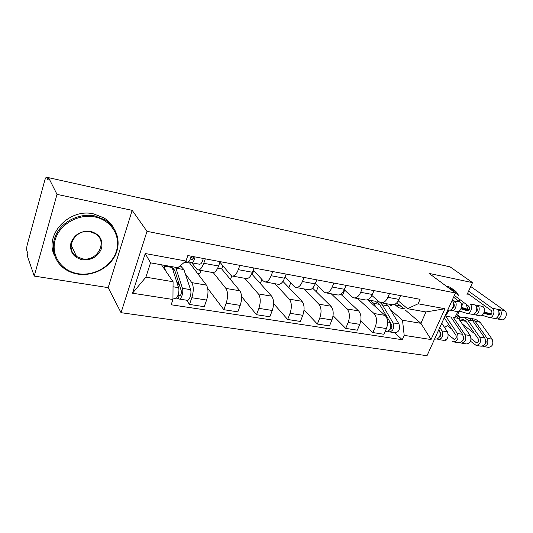 <?xml version="1.0" encoding="UTF-8"?>
<svg xmlns="http://www.w3.org/2000/svg" width="533" height="533" viewBox="0 0 533 533"><rect width="100%" height="100%" fill="white"/><g stroke="black" fill="none" stroke-linecap="round" stroke-linejoin="round"><path stroke-width="0.8" d="M437.147 339.088L437.606 339.161M445.115 340.334L445.961 340.467L446.341 339.654M57.011 194.378L34.232 276.081L108.172 287.64L121.044 312.684L427.013 355.704L455.482 293.003L147.001 231.329L132.171 210.342L57.011 194.378L48.596 177.676L450.072 266.86L472.518 282.63L429.085 273.402L455.482 293.003M34.232 276.081L27.243 255.693L27.849 253.488L26.817 250.51C26.49 249.098 26.67 247.006 27.356 244.241L44.692 180.614C45.345 178.348 45.951 177.249 46.518 177.322L48.57 177.775M456.894 316.669L459.459 311.079M461.591 306.435L463.497 302.278M466.915 294.836L472.518 282.63M48.516 177.955L46.731 177.556L47.957 180.014L48.596 177.676M185.237 273.622L191.8 282.643C193.732 286.208 193.746 291.238 191.833 297.72L189.508 304.43L204.246 306.688L206.584 300.059C208.503 293.65 208.45 288.666 206.438 285.122L189.675 263.049L189.975 262.183M198.229 269.945L212.507 272.503C214.759 272.863 216.784 270.697 218.59 266.02L203.759 263.282C201.967 268.012 199.982 270.211 197.796 269.865L196.524 268.912L191.853 262.816M203.759 263.282L205.298 258.845M186.617 300.206L189.508 304.43M218.59 266.02L220.136 261.636M213.22 272.583L225.899 288.42C228.024 291.937 228.124 296.854 226.199 303.17L223.84 309.7L237.858 311.852L240.23 305.396C242.155 299.153 242.022 294.276 239.83 290.778L221.681 268.918L222.827 265.694M239.857 265.354L238.298 269.665C236.479 274.268 234.4 276.387 232.068 276.014L230.696 275.061L219.922 262.236M197.357 273.163L199.848 273.602L200.948 270.431M207.71 288.373L223.84 309.7M232.528 276.094L246.059 278.526C248.451 278.906 250.557 276.827 252.395 272.276L253.961 268.012M244.8 278.299L258.365 293.916C260.657 297.387 260.83 302.204 258.898 308.354L256.513 314.71L269.865 316.762L272.263 310.473C274.202 304.39 273.989 299.619 271.637 296.168L252.249 274.515L253.735 270.478M272.723 271.544L271.144 275.741C269.298 280.218 267.14 282.263 264.681 281.864L263.215 280.911L253.248 269.945M230.003 278.946L230.636 279.052L231.768 275.901M241.576 296.555L256.513 314.71M265.161 281.95L278.006 284.256C280.518 284.662 282.703 282.65 284.562 278.226L286.148 274.075M274.915 283.696L289.312 299.16C291.751 302.584 291.997 307.294 290.059 313.297L287.647 319.487L300.379 321.446L302.804 315.316C304.743 309.38 304.47 304.709 301.971 301.305L282.936 281.411M304.017 277.44L302.424 281.531C300.552 285.888 298.327 287.853 295.748 287.44L294.209 286.488L285.015 277.033M260.344 283.556L261.876 279.439M273.596 303.597L287.647 319.487M296.255 287.527L308.46 289.719C311.079 290.145 313.331 288.2 315.21 283.896L316.809 279.852M303.697 288.859L318.841 304.163C321.412 307.541 321.725 312.158 319.78 318.008L317.348 324.051L329.507 325.916L331.946 319.94C333.891 314.144 333.551 309.573 330.926 306.209L312.604 288.133M333.845 283.063L332.239 287.04C330.347 291.284 328.061 293.19 325.383 292.757L323.778 291.811L315.323 283.609M288.893 287.633L290.712 282.896M304.037 309.92L317.348 324.051M325.91 292.85L337.516 294.929C340.234 295.375 342.539 293.496 344.438 289.299L346.044 285.362M331.233 293.803L347.043 308.94C349.735 312.271 350.108 316.795 348.162 322.512L345.717 328.401L357.337 330.187L359.788 324.35C361.734 318.694 361.341 314.21 358.602 310.899L340.814 294.223M362.307 288.426L360.694 292.304C358.789 296.441 356.45 298.287 353.685 297.834L352.013 296.888L344.251 289.745M316.209 291.684L318.274 286.474M333.058 315.696L345.717 328.401M354.225 297.927L365.272 299.912C368.076 300.372 370.435 298.553 372.347 294.463L373.959 290.618M357.61 298.533L374.019 313.511C376.811 316.795 377.237 321.232 375.292 326.809L372.84 332.565L383.953 334.271L386.418 328.575C388.364 323.051 387.911 318.654 385.073 315.383L367.637 299.759M389.496 293.55L387.884 297.334C385.959 301.372 383.58 303.15 380.735 302.684L379.01 301.745L371.874 295.475M342.373 295.682L344.644 290.112M360.768 321.033L372.84 332.565M381.288 302.784L391.822 304.669C394.7 305.149 397.098 303.39 399.024 299.393L400.643 295.648M251.476 274.375L252.249 274.515M217.691 268.186L221.681 268.918M184.625 262.123L189.675 263.049M173.078 281.73L172.945 299.486L132.477 293.21L145.229 253.521L185.97 261.03L177.795 267.706L150.539 262.842L145.889 277.167L173.078 281.73L161.519 264.801M405.033 309.833L420.903 323.318L425.954 311.972L407.558 308.687L418.099 303.79L420.077 299.306L187.829 255.554L185.97 261.03M418.099 303.79L444.962 308.74L431.024 339.534L404.187 335.37L402.515 320.233L420.903 323.318L431.024 339.534M172.945 299.486L171.153 304.776L402.268 339.721L404.187 335.37M121.044 312.684L147.001 231.329M108.172 287.64L132.171 210.342M396.799 302.831L400.203 305.729M390.403 309.633L402.515 320.233M407.558 308.687L398.278 300.865M394.56 332.679L402.268 339.721M132.477 293.21L145.889 277.167M145.229 253.521L150.539 262.842M425.954 311.972L444.962 308.74M152.851 200.834L150.006 199.788L141.538 198.316M190.394 258.905L191.927 259.511C192.726 259.531 193.332 258.578 193.759 256.666M193.239 258.352L190.874 257.426M188.642 261.643L191.28 262.709C192.906 262.756 194.165 260.83 195.058 256.913M191.514 262.749L199.442 264.208C201.094 264.261 202.373 262.349 203.26 258.458M185.264 261.603L187.389 261.996C189.008 262.043 190.261 260.104 191.154 256.18M171.866 266.647L178.575 287.68C179.881 291.258 177.322 299.306 175.17 298.42L172.952 298.074M163.811 265.207L165.516 270.651M172.319 267.939L172.865 268.012L174.804 270.531L181.247 290.718C181.54 293.503 180.993 295.209 179.608 295.848L177.995 295.362M176.523 281.197L179.654 285.721M174.571 269.905L172.845 269.598M175.643 267.319L182.446 288.32C183.772 291.891 181.207 299.912 179.041 299.02L178.275 298.407L176.296 298.1M180.894 266.3L183.885 269.571L190.574 289.652C191.933 293.21 189.362 301.178 187.156 300.292L179.248 299.053M180.147 295.702L179.248 295.562L178.275 298.407M78.085 273.715C94.328 276.414 111.917 265.94 116.407 251.13C121.131 236.366 111.444 220.242 94.914 216.951C78.458 213.427 59.403 224.333 55.146 239.963C50.642 255.547 61.788 271.244 78.085 273.715M94.967 215.958L105.114 219.896C117.507 227.431 121.551 243.128 114.988 255.787C108.505 268.492 92.442 276.48 77.738 274.082C72.848 273.276 68.457 271.51 64.566 268.779C53.36 260.923 49.869 245.38 57.038 232.834C64.127 220.262 80.716 212.98 94.967 215.958M82.222 259.771C73.228 257.299 69.47 251.656 70.936 242.841C74.48 234.34 81.049 230.523 90.637 231.389C99.564 234.094 103.209 239.77 101.556 248.418C98.079 256.679 91.636 260.464 82.222 259.771M90.27 231.802C75.313 228.191 63.927 248.884 76.539 256.486L82.275 258.772C97.346 262.083 108.372 241.289 95.36 233.8L90.27 231.802M54.719 255.987C43.526 235.326 69.137 207.697 93.788 213.94L103.882 217.87C108.099 220.482 111.364 223.84 113.662 227.944M444.609 327.529L448.739 324.51M454.749 317.735L457.987 311.538M459.706 301.818L459.393 299.2M457.92 295.049C456.181 291.897 453.523 289.852 449.952 288.899M448.539 287.853L452.424 289.046C455.222 290.425 457.261 292.584 458.553 295.515M459.653 299.399L459.553 300.166M446.021 285.981L449.899 287.18L453.103 289.399M449.159 310.093L445.655 315.996M445.588 314.796L448.326 309.933M364.472 247.838L358.063 246.066L356.271 246.019M386.585 252.755L378.683 250.996M452.717 307.901C454.442 306.662 454.722 305.149 453.563 303.37M450.045 310.066L451.498 310.512C455.262 311.758 458.054 303.29 454.622 301.012L460.012 302.051L453.576 297.207M451.824 310.572L456.888 311.505C460.672 312.751 463.463 304.323 460.012 302.051M447.84 309.84L448.926 310.039C452.677 311.285 455.482 302.824 452.071 300.525L454.622 301.012L453.556 303.344M407.918 257.492L400.29 255.8M475.936 312.111C477.428 310.939 477.695 309.533 476.722 307.894M468.747 310.306L461.272 308.061M469.127 309.84L461.465 307.314M473.144 314.33L474.51 314.743C478.341 315.989 481.119 307.701 477.615 305.442L482.791 306.435C486.303 308.694 483.531 316.935 479.687 315.696L474.843 314.803M454.376 295.442L468.84 306.275C470.086 308.62 469.586 310.113 467.334 310.766L460.972 308.84M468.5 310.512L461.192 308.314M453.956 306.722L453.31 306.528M459.233 311.012L466.795 313.324C470.606 314.57 473.391 306.222 469.913 303.957L477.615 305.442L476.655 307.508M467.128 313.384L472.045 314.29C475.869 315.536 478.647 307.228 475.156 304.969M375.365 301.258L379.636 304.383L390.263 322.445C391.622 327.515 390.436 330.52 386.698 331.453L385.272 331.233M368.196 300.266L370.175 300.326L373.78 303.337L376.111 307.348M390.995 325.936L391.995 326.849M390.456 322.818L391.668 324.883C392.335 327.142 391.822 328.588 390.129 329.214M377.018 301.758L379.509 302.131M380.189 302.497L382.388 304.869L393.054 322.905C394.42 327.962 393.234 330.96 389.49 331.892L388.184 331.266M386.125 303.65L388.164 305.895L398.917 323.864C400.303 328.908 399.117 331.886 395.359 332.805L389.77 331.932M369.249 300.192L368.383 299.413M399.99 305.689L404.387 308.78L398.764 307.781L395.053 304.803L393.887 304.649M390.556 305.735L392.668 304.796M438.872 329.587L439.478 330.527C440.971 335.417 439.785 338.288 435.914 339.141L434.628 338.941M440.238 334.564L440.931 335.15M440.105 332.019L440.638 332.832C441.351 334.677 440.971 336.043 439.498 336.936M439.812 327.515L442.044 330.946C443.543 335.83 442.357 338.695 438.479 339.541L437.393 339.001M441.77 323.205L447.434 331.832C448.953 336.696 447.767 339.548 443.876 340.38L438.772 339.588M448.266 334.631L454.216 339.374C456.095 338.988 456.661 337.636 455.928 335.317L444.242 317.761M445.275 315.483L457.341 333.458C458.88 338.282 457.694 341.107 453.783 341.933L452.63 341.353M445.755 316.136L450.938 317.062L462.591 334.324C464.143 339.128 462.957 341.939 459.033 342.752L454.076 341.979M447.414 325.596L451.871 329.214M463.357 338.548L463.91 339.001M463.31 336.083L463.637 336.57C464.356 338.228 464.05 339.548 462.704 340.52M455.842 315.989L458.48 318.401L470.233 335.577C471.798 340.354 470.612 343.145 466.675 343.945L461.791 343.179M458.48 318.401L453.37 317.495L465.049 334.731C466.608 339.521 465.422 342.326 461.491 343.132L460.452 342.652M428.492 262.063L421.137 260.43M498.235 316.122C499.648 314.763 499.781 313.364 498.621 311.945M491.12 314.53L484.077 312.438M491.493 314.097L484.224 311.945M476.775 309.173L477.321 309.78M495.317 318.414L496.603 318.801C500.487 320.047 503.252 311.932 499.694 309.693L504.658 310.652L470.739 286.514M496.943 318.861L501.573 319.713C505.471 320.959 508.229 312.884 504.658 310.652M467.601 293.35L491.219 310.532C492.499 312.844 491.999 314.31 489.727 314.93L483.784 313.164M490.873 314.717L483.997 312.671M477.155 310.639L476.589 310.433M476.942 311.119L476.435 310.972M469.606 307.954L468.447 305.975M466.049 304.183L468.034 309.513M481.992 315.269L489.194 317.441C493.065 318.687 495.83 310.512 492.292 308.267L468.607 291.158M489.534 317.501L494.238 318.368C498.115 319.613 500.88 311.479 497.329 309.24L499.694 309.693L498.815 311.545M470.852 295.815L467.561 293.423M460.725 317.288L457.627 315.063M471.099 338.682L476.609 342.926C478.514 342.552 479.08 341.227 478.321 338.955L466.508 321.872L463.37 319.587L459.713 320.2L464.656 321.079L465.462 320.693M459.693 320.166L459.18 317.974L463.903 317.175L467.874 320.073L479.74 337.142C481.332 341.88 480.146 344.644 476.189 345.431L470.579 341.273M468.174 317.948L472.858 320.959L484.783 337.969C486.389 342.692 485.203 345.437 481.232 346.217L476.489 345.477M462.344 324.044L474.816 333.878M485.543 342.346L485.969 342.679M485.576 339.934L485.73 340.154C486.449 341.646 486.203 342.906 485.003 343.932M469.666 318.328L471.199 318.487L475.196 321.372L487.149 338.355C488.761 343.072 487.575 345.81 483.598 346.59L482.605 346.15M475.396 319.247L480.113 322.245L492.126 339.175C493.745 343.865 492.559 346.597 488.574 347.363L483.897 346.637M461.365 320.5L460.779 321.765M457.341 315.696L459.826 317.635M385.073 315.383L374.019 313.511M358.602 310.899L347.043 308.94M330.926 306.209L318.841 304.163M301.971 301.305L289.312 299.16M271.637 296.168L258.365 293.916M239.83 290.778L225.899 288.42M206.438 285.122L191.8 282.643M372.347 294.463L360.694 292.304M344.438 289.299L332.239 287.04M315.21 283.896L302.424 281.531M284.562 278.226L271.144 275.741M252.395 272.276L238.298 269.665M399.024 299.393L387.884 297.334M359.788 324.35L348.162 322.512M331.946 319.94L319.78 318.008M302.804 315.316L290.059 313.297M272.263 310.473L258.898 308.354M240.23 305.396L226.199 303.17M206.584 300.059L191.833 297.72M386.418 328.575L375.292 326.809M172.179 267.493L164.111 266.054M178.575 287.68L173.038 286.774M183.885 269.571L175.957 268.159M190.574 289.652L182.446 288.32M461.385 307.674L462.771 307.934M453.41 306.175L454.129 306.308M379.636 304.383L373.78 303.337M390.263 322.445L387.624 322.012M390.662 329.108L390.223 329.034M388.164 305.895L382.388 304.869M398.917 323.864L393.054 322.905M439.478 330.527L438.519 330.367M447.434 331.832L442.044 330.946M454.955 339.308L453.67 339.101M462.591 334.324L457.341 333.458M470.233 335.577L465.049 334.731M476.569 310.526L477.142 310.632M492.292 308.267L497.329 309.24M477.361 342.866L476.056 342.659M472.858 320.959L467.874 320.073M484.783 337.969L479.74 337.142M480.113 322.245L475.196 321.372M492.126 339.175L487.149 338.355M181.367 266.38L179.768 266.094M76.539 256.486L71.109 245M103.882 217.87L105.114 219.896M449.899 287.18L452.424 289.046M376.012 301.378L370.175 300.326M379.269 301.964L378.743 301.865M400.649 305.809L395.053 304.803M468.867 318.068L463.903 317.175M476.096 319.374L471.199 318.487"/></g></svg>
